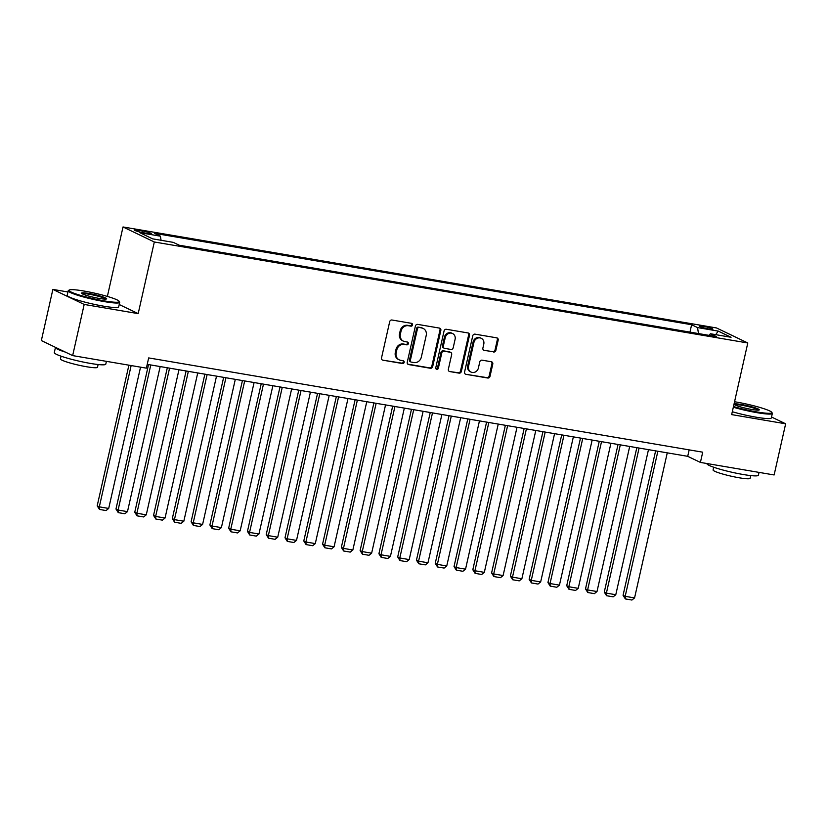 <?xml version="1.0" encoding="UTF-8"?>
<svg xmlns="http://www.w3.org/2000/svg" width="827" height="827" viewBox="0 0 827 827"><rect width="100%" height="100%" fill="white"/><g stroke="black" fill="none" stroke-linecap="round" stroke-linejoin="round"><path stroke-width="1.24" d="M412.539 324.97A1.447 1.303 115.7 0 0 411.567 323.347L391.977 320.018A2.067 1.861 115.7 0 0 389.682 321.713L381.536 357.864A2.067 1.861 115.7 0 0 382.922 360.19L402.511 363.529A1.447 1.303 115.7 0 0 403.452 360.81A1.447 1.303 115.7 0 0 403.142 360.717L400.609 360.283A6.626 5.934 115.7 0 1 399.193 359.828A6.626 5.934 115.7 0 1 396.164 352.85L396.836 349.831A6.626 5.934 115.7 0 1 404.186 344.414L406.719 344.838A1.447 1.303 115.7 0 0 407.67 342.13A1.447 1.303 115.7 0 0 407.36 342.027L404.817 341.603A6.626 5.934 115.7 0 1 403.4 341.148A6.626 5.934 115.7 0 1 400.371 334.17L401.043 331.151A6.626 5.934 115.7 0 1 408.393 325.724L410.926 326.158A1.447 1.303 115.7 0 0 412.539 324.97M403.4 341.148L402.553 340.745A6.626 5.934 115.7 0 1 399.524 333.757L400.206 330.748A6.626 5.934 115.7 0 1 407.546 325.321L410.089 325.755A1.447 1.303 115.7 0 0 411.401 323.316M382.922 360.19L401.664 363.115A1.447 1.303 115.7 0 0 402.976 360.686M399.193 359.828L398.345 359.425A6.626 5.934 115.7 0 1 395.316 352.447L395.988 349.428A6.626 5.934 115.7 0 1 403.338 344.001L405.871 344.435A1.447 1.303 115.7 0 0 407.194 342.006M703.581 326.407A6.75 0.744 12.7 0 0 699.704 326.22A6.75 0.744 12.7 0 0 708.997 329.001A6.75 0.744 12.7 0 0 712.884 329.187A6.75 0.744 12.7 0 0 703.581 326.407M493.585 352.013A2.067 1.861 115.7 0 0 495.88 350.317L498.174 340.166A2.067 1.861 115.7 0 0 496.779 337.85L475.029 334.149A2.067 1.861 115.7 0 0 472.734 335.845L464.578 371.995A2.067 1.861 115.7 0 0 465.973 374.321L487.723 378.022A2.067 1.861 115.7 0 0 490.018 376.326L492.778 364.076A2.067 1.861 115.7 0 0 491.393 361.75L482.079 360.169A2.067 1.861 115.7 0 0 479.784 361.864L478.419 367.943A5.541 4.962 115.7 0 1 471.09 372.098A5.541 4.962 115.7 0 1 468.558 366.258L473.923 342.461A5.541 4.962 115.7 0 1 481.252 338.295A5.541 4.962 115.7 0 1 483.785 344.135L482.885 348.105A2.067 1.861 115.7 0 0 484.281 350.421L492.737 351.599A2.067 1.861 115.7 0 0 495.042 349.904L497.327 339.763A2.067 1.861 115.7 0 0 496.769 337.84M731.657 414.606L785.65 423.796L774.124 474.956L700.407 462.417L702.712 452.183L148.674 357.915L146.369 368.149L72.652 355.6L84.189 304.439L138.181 313.629L154.318 241.991L747.794 342.978L731.657 414.606M440.843 330.418A2.067 1.861 115.7 0 0 439.447 328.092L417.697 324.391A2.067 1.861 115.7 0 0 415.402 326.086L407.246 362.247A2.067 1.861 115.7 0 0 408.641 364.562L430.391 368.273A2.067 1.861 115.7 0 0 432.686 366.578L440.843 330.418L439.995 330.004A2.067 1.861 115.7 0 0 439.437 328.092M446.363 329.27L468.113 332.971A2.067 1.861 115.7 0 1 469.509 335.286L461.352 371.447A2.067 1.861 115.7 0 1 459.057 373.142L449.754 371.561A2.067 1.861 115.7 0 1 448.358 369.235L451.666 354.576A2.067 1.861 115.7 0 0 450.27 352.25L444.099 351.206A2.067 1.861 115.7 0 0 441.804 352.902L438.362 368.16A1.447 1.303 115.7 0 1 436.439 369.255A1.447 1.303 115.7 0 1 435.777 367.726L444.068 330.965A2.067 1.861 115.7 0 1 446.363 329.27M143.422 232.738L147.557 233.441A6.544 0.724 12.7 0 0 151.31 233.627A6.544 0.724 12.7 0 0 142.306 230.929L138.181 230.226A6.544 0.724 12.7 0 0 134.419 230.04A6.544 0.724 12.7 0 0 143.422 232.738M154.318 241.991L123.016 226.96L716.492 327.947L747.794 342.978M689.956 332.113L691.62 324.732L154.494 233.338L160.407 236.181L161.058 240.285M691.62 324.732L697.543 327.585L718.208 331.1L731.068 337.271L710.403 333.757L716.327 336.599L179.19 245.205L173.267 242.363L152.613 238.848L139.753 232.666L160.407 236.181M67.948 291.972L52.876 289.409L84.189 304.439M52.876 289.409L41.35 340.569L72.652 355.6M785.65 423.796L771.529 417.015M107.365 296.428L123.016 226.96M147.227 364.356L687.713 456.328L700.407 462.417M689.17 449.878L687.713 456.328M710.403 333.757L709.111 335.369M698.484 333.56L697.543 327.585M718.208 331.1L715.706 334.656M138.181 313.629L119.222 304.522M407.804 364.159L429.544 367.86A2.067 1.861 115.7 0 0 431.839 366.165L439.995 330.004M419.093 327.544A1.447 1.303 115.7 0 0 417.48 328.732L410.326 360.479A1.447 1.303 115.7 0 0 411.298 362.102L413.976 362.557A6.626 5.934 115.7 0 0 421.325 357.13L426.215 335.431A6.626 5.934 115.7 0 0 423.186 328.453A6.626 5.934 115.7 0 0 421.76 327.999L418.245 327.141A1.447 1.303 115.7 0 0 416.632 328.329L417.48 328.732M410.988 361.999L410.14 361.595A1.447 1.303 115.7 0 1 409.479 360.065L416.632 328.329M423.186 328.453L422.339 328.05A6.626 5.934 115.7 0 0 420.912 327.595L421.76 327.999M418.245 327.141L420.912 327.595M449.754 371.561L458.21 372.739A2.067 1.861 115.7 0 0 460.505 371.044L468.661 334.883A2.067 1.861 115.7 0 0 468.103 332.971M450.715 352.395L449.867 351.992A2.067 1.861 115.7 0 0 449.423 351.847L443.251 350.793A2.067 1.861 115.7 0 0 440.956 352.488L437.514 367.757L438.362 368.16M436.056 368.956A1.447 1.303 115.7 0 0 437.514 367.757M455.088 339.359A5.541 4.962 115.7 0 0 452.565 333.519A5.541 4.962 115.7 0 0 445.226 337.674L443.344 346.068A2.067 1.861 115.7 0 0 444.73 348.384L450.911 349.439A2.067 1.861 115.7 0 0 453.206 347.743L455.088 339.359M452.565 333.519L451.718 333.116A5.541 4.962 115.7 0 0 444.388 337.271L445.226 337.674M444.285 348.25L443.437 347.847A2.067 1.861 115.7 0 1 442.497 345.655L444.388 337.271M484.281 350.421L492.737 351.599M481.252 338.295L480.404 337.892A5.541 4.962 115.7 0 0 473.075 342.047L473.923 342.461M471.09 372.098L470.243 371.695A5.541 4.962 115.7 0 1 467.71 365.854L473.075 342.047M465.973 374.321L486.876 377.619A2.067 1.861 115.7 0 0 489.17 375.923L491.941 363.673A2.067 1.861 115.7 0 0 491.383 361.75M128.898 365.172L97.193 505.835L99.312 506.848L131.152 365.555M140.538 367.157L108.699 508.44L106.063 510.559L99.488 509.442L97.193 505.835M99.488 509.442L99.312 506.848L108.699 508.44M83.775 291.001A25.751 2.843 12.7 0 0 69.199 290.029A25.751 2.843 12.7 0 0 79.051 294.95A25.751 2.843 12.7 0 0 104.419 300.914A25.751 2.843 12.7 0 0 119.14 301.276A25.751 2.843 12.7 0 0 83.775 291.001M119.14 301.276L119.615 302.02A26.381 2.915 -167.3 0 1 119.698 302.372A26.381 2.915 -167.3 0 1 104.543 301.648A26.381 2.915 -167.3 0 1 68.217 290.773A26.381 2.915 -167.3 0 1 68.455 290.494L69.199 290.029M88.944 293.482A12.881 1.427 -167.3 0 1 101.628 296.469A12.881 1.427 -167.3 0 1 106.549 298.929A12.881 1.427 -167.3 0 1 99.261 298.433A12.881 1.427 -167.3 0 1 81.584 293.306A12.881 1.427 -167.3 0 1 88.944 293.482M105.856 299.095A12.24 1.354 12.7 0 0 89.058 294.216A12.24 1.354 12.7 0 0 82.142 293.74M106.414 361.347L105.773 364.18A26.381 2.915 -167.3 0 1 90.608 363.456A26.381 2.915 -167.3 0 1 54.293 352.581L55.45 347.464A26.381 2.915 -167.3 0 1 55.492 347.361M65.364 352.106A26.381 2.915 -167.3 0 1 55.45 347.464M98.124 364.531L97.503 367.26A19 2.099 -167.3 0 1 86.587 366.743A19 2.099 -167.3 0 1 60.443 358.908L61.053 356.179M119.698 302.372L118.685 306.879A26.381 2.915 -167.3 0 1 103.52 306.155A26.381 2.915 -167.3 0 1 67.204 295.28L68.217 290.773M733.477 406.533A25.751 2.843 12.7 0 0 757.056 411.97A25.751 2.843 12.7 0 0 771.777 412.322A25.751 2.843 12.7 0 0 736.412 402.056A25.751 2.843 12.7 0 0 734.552 401.746M771.777 412.322L772.253 413.066A26.381 2.915 -167.3 0 1 772.335 413.428A26.381 2.915 -167.3 0 1 757.17 412.704A26.381 2.915 -167.3 0 1 733.322 407.225M741.571 404.527A12.881 1.427 -167.3 0 1 754.255 407.515A12.881 1.427 -167.3 0 1 759.186 409.975A12.881 1.427 -167.3 0 1 751.898 409.489A12.881 1.427 -167.3 0 1 734.221 404.351A12.881 1.427 -167.3 0 1 741.571 404.527M758.493 410.14A12.24 1.354 12.7 0 0 741.695 405.261A12.24 1.354 12.7 0 0 734.769 404.796M759.052 472.393L758.411 475.236A26.381 2.915 -167.3 0 1 743.246 474.512A26.381 2.915 -167.3 0 1 706.93 463.627L706.951 463.533M750.761 475.577L750.141 478.316A19 2.099 -167.3 0 1 739.224 477.789A19 2.099 -167.3 0 1 713.07 469.963L713.691 467.224M772.335 413.428L771.322 417.924A26.381 2.915 -167.3 0 1 756.157 417.201A26.381 2.915 -167.3 0 1 732.298 411.732M148.529 364.583L115.976 509.029L118.096 510.042L150.783 364.965M160.18 366.557L127.482 511.644L124.836 513.753L118.271 512.637L115.976 509.029M118.271 512.637L118.096 510.042L127.482 511.644M167.312 367.777L134.76 512.223L136.879 513.236L169.566 368.16M178.963 369.752L146.265 514.839L143.619 516.947L137.044 515.831L134.76 512.223M137.044 515.831L136.879 513.236L146.265 514.839M186.096 370.972L153.543 515.417L155.652 516.43L188.349 371.354M197.736 372.956L165.049 518.033L162.402 520.142L155.827 519.025L153.543 515.417M155.827 519.025L155.652 516.43L165.049 518.033M204.869 374.166L172.316 518.612L174.435 519.625L207.132 374.548M216.519 376.151L183.821 521.227L181.185 523.346L174.611 522.219L172.316 518.612M174.611 522.219L174.435 519.625L183.821 521.227M223.652 377.36L191.099 521.806L193.218 522.819L225.916 377.743M235.302 379.345L202.605 524.421L199.969 526.541L193.394 525.424L191.099 521.806M193.394 525.424L193.218 522.819L202.605 524.421M242.435 380.554L209.882 525L212.001 526.024L244.689 380.937M254.085 382.539L221.388 527.616L218.741 529.735L212.167 528.618L209.882 525M212.167 528.618L212.001 526.024L221.388 527.616M261.218 383.749L228.665 528.195L230.774 529.218L263.472 384.142M272.858 385.733L240.171 530.81L237.525 532.929L230.95 531.813L228.665 528.195M230.95 531.813L230.774 529.218L240.171 530.81M279.991 386.953L247.449 531.399L249.558 532.412L282.255 387.336M291.642 388.928L258.954 534.004L256.308 536.123L249.733 535.007L247.449 531.399M249.733 535.007L249.558 532.412L258.954 534.004M298.774 390.148L266.222 534.593L268.341 535.607L301.038 390.53M310.425 392.122L277.727 537.209L275.091 539.318L268.517 538.201L266.222 534.593M268.517 538.201L268.341 535.607L277.727 537.209M317.558 393.342L285.005 537.788L287.124 538.801L319.811 393.724M329.208 395.327L296.511 540.403L293.864 542.512L287.3 541.396L285.005 537.788M287.3 541.396L287.124 538.801L296.511 540.403M336.341 396.536L303.788 540.982L305.897 541.995L338.594 396.919M347.991 398.521L315.294 543.597L312.647 545.717L306.073 544.59L303.788 540.982M306.073 544.59L305.897 541.995L315.294 543.597M355.124 399.73L322.571 544.176L324.68 545.189L357.378 400.113M366.764 401.715L334.077 546.792L331.431 548.911L324.856 547.784L322.571 544.176M324.856 547.784L324.68 545.189L334.077 546.792M373.897 402.925L341.344 547.371L343.463 548.394L376.161 403.307M385.547 404.91L352.85 549.986L350.214 552.105L343.639 550.989L341.344 547.371M343.639 550.989L343.463 548.394L352.85 549.986M392.68 406.119L360.127 550.565L362.247 551.588L394.934 406.502M404.331 408.104L371.633 553.18L368.997 555.299L362.422 554.183L360.127 550.565M362.422 554.183L362.247 551.588L371.633 553.18M411.464 409.313L378.911 553.77L381.03 554.783L413.717 409.706M423.114 411.298L390.416 556.375L387.77 558.494L381.195 557.377L378.911 553.77M381.195 557.377L381.03 554.783L390.416 556.375M430.247 412.518L397.694 556.964L399.803 557.977L432.5 412.9M441.887 414.492L409.2 559.579L406.553 561.688L399.979 560.572L397.694 556.964M399.979 560.572L399.803 557.977L409.2 559.579M449.02 415.712L416.467 560.158L418.586 561.171L451.284 416.095M460.67 417.687L427.972 562.773L425.336 564.882L418.762 563.766L416.467 560.158M418.762 563.766L418.586 561.171L427.972 562.773M467.803 418.907L435.25 563.352L437.369 564.365L470.067 419.289M479.453 420.891L446.756 565.968L444.12 568.077L437.545 566.96L435.25 563.352M437.545 566.96L437.369 564.365L446.756 565.968M486.586 422.101L454.033 566.547L456.153 567.56L488.84 422.483M498.236 424.086L465.539 569.162L462.893 571.281L456.318 570.154L454.033 566.547M456.318 570.154L456.153 567.56L465.539 569.162M505.369 425.295L472.817 569.741L474.925 570.754L507.623 425.678M517.02 427.28L484.322 572.356L481.676 574.476L475.101 573.359L472.817 569.741M475.101 573.359L474.925 570.754L484.322 572.356M524.153 428.489L491.6 572.935L493.709 573.959L526.406 428.872M535.793 430.474L503.105 575.551L500.459 577.67L493.884 576.553L491.6 572.935M493.884 576.553L493.709 573.959L503.105 575.551M542.926 431.684L510.373 576.13L512.492 577.153L545.189 432.076M554.576 433.668L521.878 578.745L519.242 580.864L512.668 579.748L510.373 576.13M512.668 579.748L512.492 577.153L521.878 578.745M561.709 434.888L529.156 579.334L531.275 580.347L563.962 435.271M573.359 436.863L540.662 581.939L538.015 584.058L531.451 582.942L529.156 579.334M531.451 582.942L531.275 580.347L540.662 581.939M580.492 438.083L547.939 582.528L550.048 583.542L582.746 438.465M592.142 440.057L559.445 585.144L556.798 587.253L550.224 586.136L547.939 582.528M550.224 586.136L550.048 583.542L559.445 585.144M599.275 441.277L566.722 585.723L568.831 586.736L601.529 441.659M610.915 443.262L578.228 588.338L575.582 590.447L569.007 589.331L566.722 585.723M569.007 589.331L568.831 586.736L578.228 588.338M618.048 444.471L585.495 588.917L587.615 589.93L620.312 444.854M629.698 446.456L597.001 591.532L594.365 593.652L587.79 592.525L585.495 588.917M587.79 592.525L587.615 589.93L597.001 591.532M636.831 447.665L604.279 592.111L606.398 593.124L639.095 448.048M648.482 449.65L615.784 594.727L613.148 596.846L606.573 595.719L604.279 592.111M606.573 595.719L606.398 593.124L615.784 594.727M655.615 450.86L623.062 595.306L625.181 596.329L657.868 451.242M667.265 452.845L634.567 597.921L631.921 600.04L625.346 598.924L623.062 595.306M625.346 598.924L625.181 596.329L634.567 597.921M137.892 231.498L138.181 230.226M141.965 232.47L142.306 230.929M407.546 325.321L408.393 325.724M400.206 330.748L401.043 331.151M399.524 333.757L400.371 334.17M405.871 344.435L406.719 344.838M403.338 344.001L404.186 344.414M395.988 349.428L396.836 349.831M395.316 352.447L396.164 352.85M401.664 363.115L402.511 363.529M410.089 325.755L410.926 326.158M431.839 366.165L432.686 366.578M429.544 367.86L430.391 368.273M407.804 364.169L408.641 364.562M409.479 360.065L410.326 360.479M468.661 334.883L469.509 335.286M460.505 371.044L461.352 371.447M458.21 372.739L459.057 373.142M449.423 351.847L450.27 352.25M443.251 350.793L444.099 351.206M440.956 352.488L441.804 352.902M442.497 345.655L443.344 346.068M467.71 365.854L468.558 366.258M491.941 363.673L492.778 364.076M489.17 375.923L490.018 376.326M486.876 377.619L487.723 378.022M497.327 339.763L498.174 340.166M495.042 349.904L495.88 350.317"/></g></svg>
